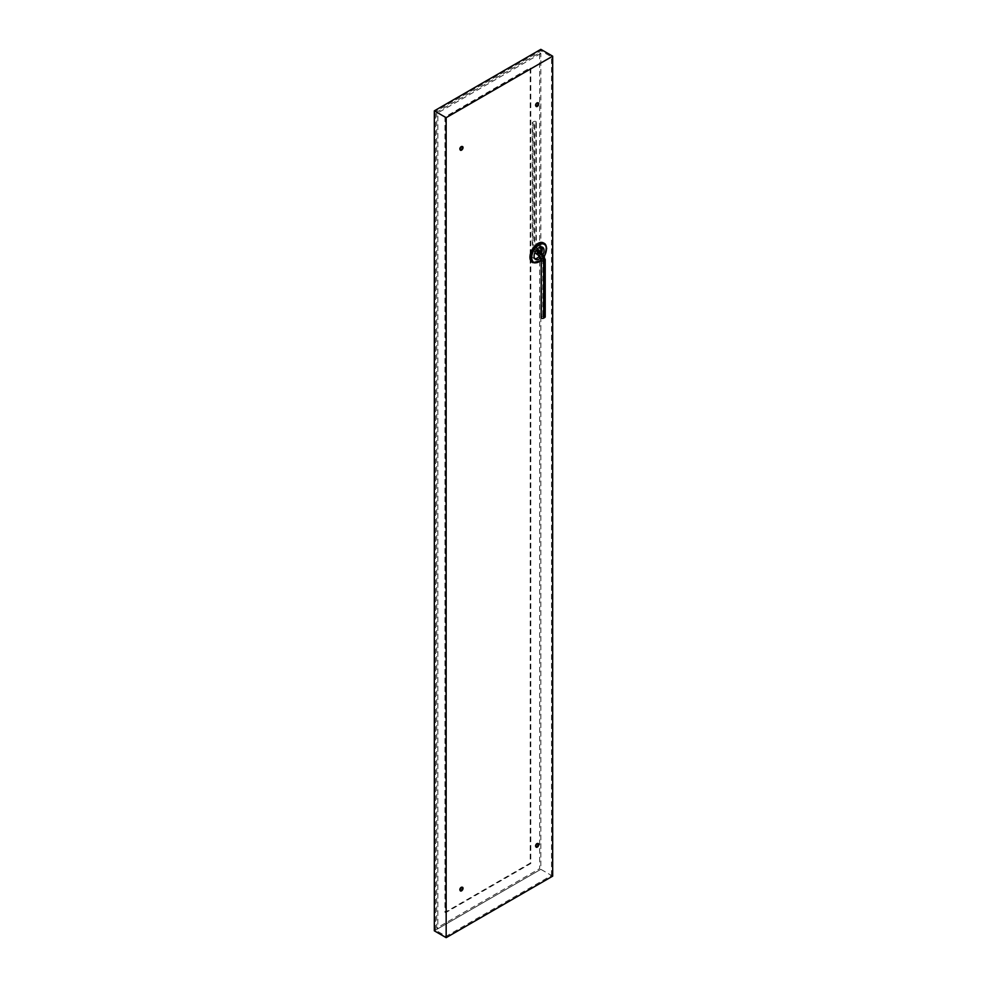 <?xml version="1.0" encoding="UTF-8"?>
<svg xmlns="http://www.w3.org/2000/svg" width="987" height="987" viewBox="0 0 987 987"><rect width="100%" height="100%" fill="white"/><g stroke="black" fill="none" stroke-linecap="round" stroke-linejoin="round"><path stroke-width="0.74" stroke-dasharray="4.93 3.7" d="M436.686 112.21L436.686 928.088L539.655 868.634L539.655 52.767L436.686 112.21L437.87 112.9L437.87 928.767L436.686 928.088M437.87 928.767L540.839 869.325L539.655 868.634M540.839 246.935L540.839 53.446L539.655 52.767M552.671 876.148L540.839 869.325L435.501 930.136L446.161 936.281L551.499 875.469L540.839 869.325L540.839 252.018M540.839 53.446L437.87 112.9M532.573 262.505A11.215 6.477 120 0 0 541.11 259.137A11.215 6.477 120 0 0 545.811 248.058A11.215 6.477 120 0 0 543.775 243.11M540.617 257.878A7.032 4.059 120 0 0 543.208 254.091M541.579 246.91A7.032 4.059 120 0 0 540.802 246.207A7.032 4.059 120 0 0 535.386 248.082A7.032 4.059 120 0 0 532.314 255.164A7.032 4.059 120 0 0 533.77 258.384A7.032 4.059 120 0 0 534.781 258.693M539.482 256.176A7.032 4.059 120 0 0 541.641 252.536M538.001 102.784A2.097 1.209 120 0 0 537.742 102.549A2.097 1.209 120 0 0 536.138 103.104A2.097 1.209 120 0 0 535.213 105.214A2.097 1.209 120 0 0 535.657 106.164A2.097 1.209 120 0 0 535.99 106.263M462.249 146.52A2.097 1.209 120 0 0 462.002 146.273A2.097 1.209 120 0 0 460.386 146.841A2.097 1.209 120 0 0 459.473 148.938A2.097 1.209 120 0 0 459.905 149.901A2.097 1.209 120 0 0 460.25 149.999M462.249 887.227A2.097 1.209 120 0 0 462.002 886.98A2.097 1.209 120 0 0 460.386 887.547A2.097 1.209 120 0 0 459.473 889.645A2.097 1.209 120 0 0 459.905 890.607A2.097 1.209 120 0 0 460.25 890.706M538.001 843.49A2.097 1.209 120 0 0 537.742 843.256A2.097 1.209 120 0 0 536.138 843.811A2.097 1.209 120 0 0 535.213 845.921A2.097 1.209 120 0 0 535.657 846.871A2.097 1.209 120 0 0 535.99 846.969M551.499 875.469L551.499 56.864L446.161 117.675L435.501 111.531L540.839 50.719L551.499 56.864M540.839 49.35L540.839 50.719M530.784 68.14L530.784 863.514L445.569 912.704L445.569 117.342L530.192 67.795L530.192 863.169L444.977 912.37L444.977 116.997L530.192 67.795M435.501 930.136L435.501 111.531M446.161 936.281L446.161 117.675M540.839 869.325L434.329 930.815M532.733 122.203L533.918 121.512A1.419 0.827 180 0 1 535.929 122.672L534.744 123.363A1.419 0.827 180 0 1 532.733 122.203L532.733 245.566L533.918 244.875L533.918 121.512M541.197 317.543A1.419 0.827 180 0 1 541.604 316.963L542.788 316.284A1.419 0.827 180 0 1 545.219 316.864M544.084 243.258A11.215 6.477 -60 0 1 546.403 248.403A11.215 6.477 -60 0 1 541.505 259.68A11.215 6.477 -60 0 1 532.869 262.69M541.197 260.198A10.376 5.996 120 0 0 544.405 256.052M537.175 254.547A1.419 0.827 120 0 0 537.878 254.473L539.062 253.795A1.419 0.827 120 0 0 539.778 251.401M536.965 249.329A4.441 2.566 60 0 1 535.929 246.034A1.419 0.827 180 0 0 533.918 244.875A7.279 4.207 60 0 0 539.062 253.795L540.247 254.473A1.419 0.827 120 0 0 540.962 252.08M535.929 122.672L535.929 246.034L534.744 246.725A1.419 0.827 180 0 1 532.733 245.566A7.279 4.207 60 0 0 537.878 254.473L539.062 255.164L540.247 254.473A3.603 2.073 60 0 1 542.788 258.89L542.788 316.284M536.077 250.451A4.441 2.566 60 0 1 534.744 246.725L534.744 123.363M538.359 255.238A1.419 0.827 120 0 0 539.062 255.164A3.603 2.073 60 0 1 541.604 259.569L541.604 316.963M541.197 260.149A1.419 0.827 180 0 1 541.604 259.569L542.788 258.89A1.419 0.827 180 0 1 545.219 259.47M533.77 258.384L535.546 259.408M540.802 246.207L542.579 247.231M541.197 260.445L544.479 256.225M534.892 252.61L532.314 246.145L532.314 122.783M537.397 248.872L536.348 245.455L536.348 122.092"/><path stroke-width="1.48" d="M540.839 252.018L540.839 246.935M543.775 243.11A11.215 6.477 120 0 0 543.492 242.925A11.215 6.477 120 0 0 534.843 245.923A11.215 6.477 120 0 0 529.957 257.212A11.215 6.477 120 0 0 532.277 262.345A11.215 6.477 120 0 0 532.573 262.505M543.208 254.091A7.032 4.059 120 0 0 544.034 250.451A7.032 4.059 120 0 0 542.579 247.231A7.032 4.059 120 0 0 537.162 249.119A7.032 4.059 120 0 0 534.09 256.188A7.032 4.059 120 0 0 535.546 259.408A7.032 4.059 120 0 0 540.617 257.878M534.781 258.693A7.032 4.059 120 0 0 539.482 256.176M541.641 252.536A7.032 4.059 120 0 0 542.258 249.427A7.032 4.059 120 0 0 541.579 246.91M535.805 105.547A2.097 1.209 120 0 0 536.249 106.51A2.097 1.209 120 0 0 537.853 105.954A2.097 1.209 120 0 0 538.766 103.845A2.097 1.209 120 0 0 538.334 102.882A2.097 1.209 120 0 0 536.718 103.45A2.097 1.209 120 0 0 535.805 105.547M535.99 106.263A2.097 1.209 120 0 0 538.174 103.499A2.097 1.209 120 0 0 538.001 102.784M460.065 149.284A2.097 1.209 120 0 0 460.497 150.246A2.097 1.209 120 0 0 462.113 149.679A2.097 1.209 120 0 0 463.026 147.569A2.097 1.209 120 0 0 462.595 146.619A2.097 1.209 120 0 0 460.978 147.174A2.097 1.209 120 0 0 460.065 149.284M460.25 149.999A2.097 1.209 120 0 0 462.434 147.236A2.097 1.209 120 0 0 462.249 146.52M460.065 889.99A2.097 1.209 120 0 0 460.497 890.953A2.097 1.209 120 0 0 462.113 890.385A2.097 1.209 120 0 0 463.026 888.275A2.097 1.209 120 0 0 462.595 887.325A2.097 1.209 120 0 0 460.978 887.881A2.097 1.209 120 0 0 460.065 889.99M460.25 890.706A2.097 1.209 120 0 0 462.434 887.942A2.097 1.209 120 0 0 462.249 887.227M535.805 846.254A2.097 1.209 120 0 0 536.249 847.216A2.097 1.209 120 0 0 537.853 846.661A2.097 1.209 120 0 0 538.766 844.551A2.097 1.209 120 0 0 538.334 843.589A2.097 1.209 120 0 0 536.718 844.156A2.097 1.209 120 0 0 535.805 846.254M535.99 846.969A2.097 1.209 120 0 0 538.174 844.206A2.097 1.209 120 0 0 538.001 843.49M434.329 110.852L434.329 930.815L446.161 937.65L552.671 876.148L552.671 56.185L540.839 49.35L434.329 110.852L446.161 117.675L552.671 56.185M446.161 937.65L446.161 117.675M537.397 248.872L540.962 252.08L545.219 259.47L545.219 316.864A1.419 0.827 180 0 1 544.812 317.444L543.627 318.135A1.419 0.827 180 0 1 541.197 317.543L541.197 260.149A1.419 0.827 180 0 0 543.627 260.728L543.627 318.135M532.277 262.345L532.869 262.69A11.215 6.477 -60 0 1 530.55 257.558A11.215 6.477 -60 0 1 535.435 246.269A11.215 6.477 -60 0 1 544.084 243.258C545.466 243.74 546.329 245.566 546.65 248.736L544.479 256.225M544.405 256.052A10.376 5.996 120 0 0 546.403 249.082A10.376 5.996 120 0 0 539.062 244.85A10.376 5.996 120 0 0 531.722 257.558A10.376 5.996 120 0 0 541.197 260.198M539.778 251.401A1.419 0.827 120 0 0 539.062 251.475L537.878 252.154A1.419 0.827 120 0 0 537.175 254.547L534.892 252.61M536.965 249.329A4.441 2.566 60 0 0 539.062 251.475L540.247 252.154L539.062 252.845L537.878 252.154A4.441 2.566 60 0 1 536.077 250.451M540.962 252.08A1.419 0.827 120 0 0 540.247 252.154A6.44 3.726 60 0 1 544.812 260.05L543.627 260.728A6.44 3.726 60 0 0 539.062 252.845A1.419 0.827 120 0 0 538.359 255.238L541.197 260.149M545.219 259.47A1.419 0.827 180 0 1 544.812 260.05L544.812 317.444M532.869 262.69L541.197 260.445M537.175 254.547L538.359 255.238"/></g></svg>
